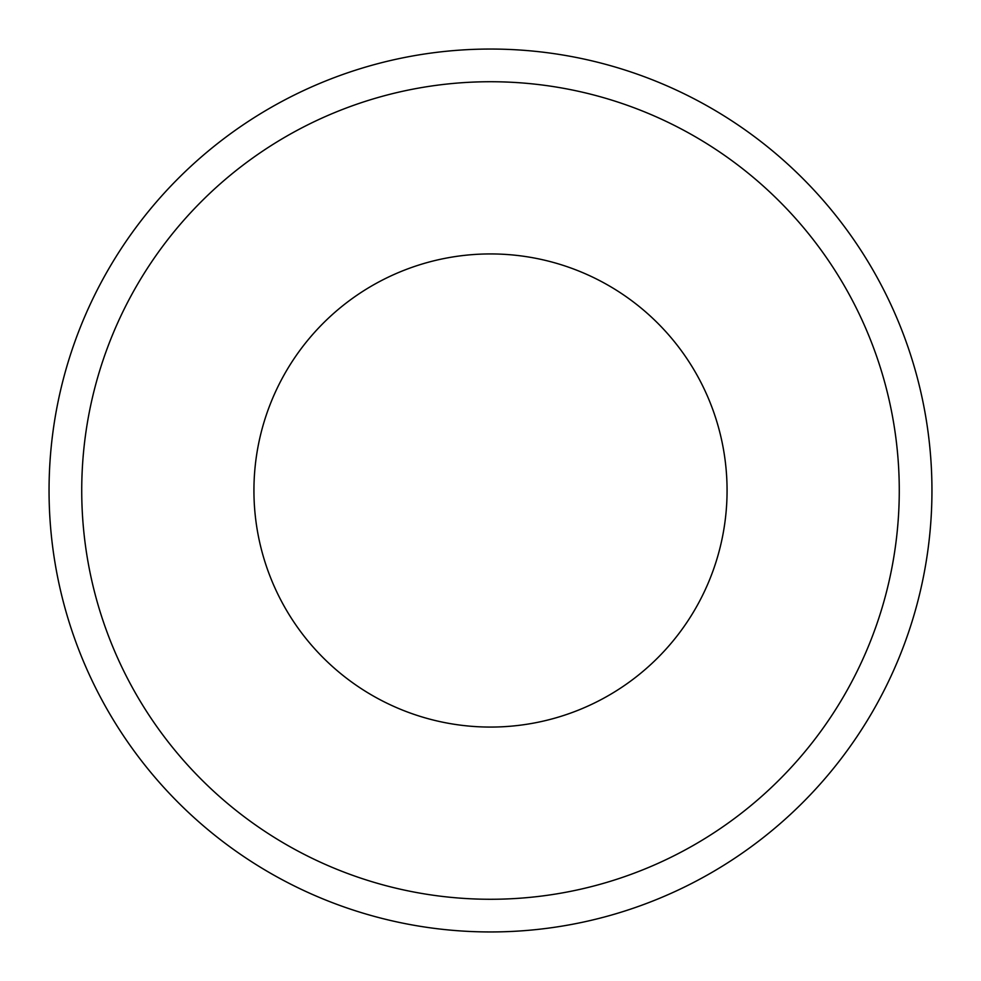 <?xml version="1.0" encoding="UTF-8"?>
<svg xmlns="http://www.w3.org/2000/svg" width="981" height="981" viewBox="0 0 981 981"><rect width="100%" height="100%" fill="white"/><g stroke="black" fill="none" stroke-linecap="round" stroke-linejoin="round"><path stroke-width="1.47" d="M931.95 490.5A441.45 441.45 0 0 1 490.5 931.95A441.45 441.45 0 0 1 49.05 490.5A441.45 441.45 0 0 1 490.5 49.05A441.45 441.45 0 0 1 931.95 490.5M899.27 490.5A408.77 408.77 0 0 1 490.5 899.27A408.77 408.77 0 0 1 81.73 490.5A408.77 408.77 0 0 1 490.5 81.73A408.77 408.77 0 0 1 899.27 490.5M727.068 490.5A236.568 236.568 0 0 1 490.5 727.068A236.568 236.568 0 0 1 253.932 490.5A236.568 236.568 0 0 1 490.5 253.932A236.568 236.568 0 0 1 727.068 490.5A236.568 236.568 0 0 1 490.5 727.068A236.568 236.568 0 0 1 253.932 490.5"/></g></svg>
